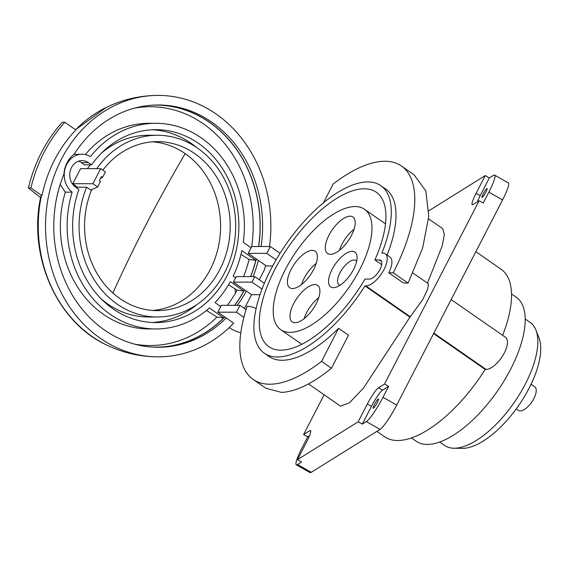 <?xml version="1.0" encoding="UTF-8"?>
<svg xmlns="http://www.w3.org/2000/svg" width="568" height="568" viewBox="0 0 568 568"><rect width="100%" height="100%" fill="white"/><g stroke="black" fill="none" stroke-linecap="round" stroke-linejoin="round"><path stroke-width="0.85" d="M297.483 459.668L301.594 462.004L297.547 464.532A23.913 3.529 119.6 0 1 296.326 464.801L310.036 472.59A23.913 3.529 -60.4 0 0 311.257 472.32L380.035 429.387A23.913 3.529 -60.4 0 0 396.691 405.083L502.588 199.908A23.913 3.529 -60.4 0 0 508.339 182.903L494.629 175.114A23.913 3.529 119.6 0 1 488.885 192.119L483.233 203.06L479.122 200.724L384.522 384.011L378.451 387.802A15.939 2.35 -60.4 0 0 367.347 404.004L358.167 421.79L297.483 459.668L306.656 441.883A15.939 2.35 -60.4 0 0 310.49 430.551A15.939 2.35 -60.4 0 0 309.674 430.736L303.603 434.52L324.129 394.753M296.326 464.801A23.913 3.529 119.6 0 1 302.07 447.804L307.714 436.856L309.51 435.741M307.714 436.856L303.603 434.52M428.932 210.728L485.242 175.576L476.069 193.361A15.939 2.35 -60.4 0 0 472.235 204.693A15.939 2.35 -60.4 0 0 473.052 204.516L479.122 200.724M428.457 283.794L427.633 289.24L422.727 299.634L409.933 317.157L363.385 388.178L349.426 402.84L340.537 406.155L308.509 383.904M427.455 283.098L442.224 245.866L444.396 234.435L442.678 228.648M477.333 201.839A15.939 2.35 119.6 0 1 480.18 195.697L489.36 177.912L485.242 175.576M489.36 177.912L493.4 175.391A23.913 3.529 119.6 0 1 494.629 175.114M482.324 197.266C480.478 198.58 485.157 189.52 486.755 188.683C488.601 187.369 483.922 196.429 482.324 197.266L482.033 197.323M388.633 386.354L382.981 397.295A23.913 3.529 119.6 0 1 366.325 421.598L362.277 424.126L371.458 406.34A15.939 2.35 119.6 0 1 382.562 390.138L388.633 386.354L384.522 384.011M373.488 408.136C371.55 409.514 376.463 399.986 378.146 399.105C380.084 397.728 375.171 407.249 373.488 408.136L373.183 408.193M362.277 424.126L358.167 421.79M376.847 431.375L384.621 436.778A102.027 44.403 -55.2 0 0 485.178 369.427L486.094 369.427A19.127 8.328 -55.2 0 0 502.928 355.419A19.127 8.328 -55.2 0 0 505.485 337.307L451.155 299.563M502.63 335.326A102.027 44.403 -55.2 0 0 501.04 269.189L475.863 251.695M433.59 333.594L485.178 369.427M411.459 437.949L416.145 441.208A87.678 38.163 -55.2 0 0 510.632 369.221A87.678 38.163 -55.2 0 0 516.191 297.185L511.505 293.926M374.894 259.917A94.061 40.939 -55.2 0 0 376.257 192.211A94.061 40.939 -55.2 0 0 274.898 269.431A94.061 40.939 -55.2 0 0 268.934 346.707A94.061 40.939 -55.2 0 0 365.011 279.065L369.392 279.065A11.161 4.856 -55.2 0 0 379.211 270.893A11.161 4.856 -55.2 0 0 380.702 260.329A11.161 4.856 -55.2 0 0 379.275 259.917L374.894 259.917L381.717 264.652M364.947 285.903A102.027 44.403 124.8 0 1 264.39 353.253A102.027 44.403 124.8 0 1 270.858 269.424A102.027 44.403 124.8 0 1 380.801 185.665A102.027 44.403 124.8 0 1 381.888 253.079L382.804 253.079A19.127 8.328 124.8 0 1 385.246 253.782A19.127 8.328 124.8 0 1 382.69 271.894A19.127 8.328 124.8 0 1 365.863 285.91L364.947 285.903L409.933 317.157M387.113 255.075A102.027 44.403 -55.2 0 0 385.516 188.938L380.801 185.665M321.545 361.376L331.456 368.256L348.503 335.219L338.599 328.332L321.545 361.376A129.93 56.552 124.8 0 1 269.772 384.209A129.93 56.552 124.8 0 1 253.186 379.445A129.93 56.552 124.8 0 1 247.165 306.23A91.668 39.895 124.8 0 1 256.111 308.594M264.39 353.253L269.104 356.526A102.027 44.403 -55.2 0 0 338.599 328.332M323.405 202.826L333.075 184.096A129.93 56.552 124.8 0 1 384.848 161.255A129.93 56.552 124.8 0 1 401.434 166.026A129.93 56.552 124.8 0 1 393.198 272.775L388.746 272.775A19.127 8.328 -55.2 0 0 389.96 257.055L385.246 253.782M388.746 272.775L403.429 282.971L408.087 283.12L393.198 272.775M401.434 166.026L414.122 174.837L425.844 190.997L428.79 216.238L422.663 248.01L408.087 283.12M331.456 368.256C312.414 383.663 295.786 391.707 281.565 392.403L265.874 388.256L253.186 379.445M75.871 129.958A129.113 111.285 90 0 0 41.982 195.612L30.913 187.923A143.477 123.661 -90 0 1 64.802 122.269L75.871 129.958M261.11 246.533A121.14 104.413 90 0 0 211.836 122.191A121.14 104.413 90 0 0 158.266 104.988A121.14 104.413 90 0 0 74.28 154.056A26.256 22.635 90 0 0 63.921 174.071A121.14 104.413 90 0 0 104.54 330.072A121.14 104.413 90 0 0 158.11 347.275A121.14 104.413 90 0 0 226.234 317.995L233.675 323.164A130.725 112.67 -90 0 1 158.103 356.853C139.884 356.782 122.567 352.749 106.145 344.776L106.145 344.776A128.73 110.952 -90 0 1 92.201 336.575A128.73 110.952 -90 0 1 41.379 195.818L41.982 195.612M158.103 356.853A130.725 112.67 -90 0 1 48.82 194.753A130.725 112.67 -90 0 1 158.273 95.41A130.725 112.67 -90 0 1 269.473 246.54M280.074 253.292L270.347 246.54L251.752 246.526L248.223 253.371L265.632 265.462A130.725 112.67 -90 0 1 264.347 269.921L259.278 279.733M276.119 259.839L266.818 253.378L270.347 246.54M266.818 253.378L248.223 253.371M265.49 265.98L272.675 265.98M253.087 276.63A121.14 104.413 90 0 0 258.334 260.392M157.059 104.995A121.14 104.413 -90 0 1 209.414 122.191A121.14 104.413 -90 0 1 258.681 246.533M256.267 258.951A121.14 104.413 -90 0 1 250.666 276.63M244.559 289.843A121.14 104.413 -90 0 1 234.74 305.357M224.8 317.001A121.14 104.413 -90 0 1 156.903 347.261M237.168 305.357A121.14 104.413 90 0 0 246.32 291.072L251.553 294.7L260.016 294.707M234.605 305.357A121.019 104.306 90 0 0 243.807 291.008L230.345 281.657A102.822 88.622 -90 0 1 215.009 302.588L220.76 306.585M78.888 189.449A96.446 83.127 90 0 0 113.053 308.885A96.446 83.127 90 0 0 155.703 322.581A96.446 83.127 90 0 0 235.876 251.851A96.446 83.127 90 0 0 198.481 143.377A96.446 83.127 90 0 0 155.831 129.681A96.446 83.127 90 0 0 91.597 164.826L88.445 162.64A14.349 12.368 90 0 0 82.097 160.602A14.349 12.368 90 0 0 70.176 171.124A14.349 12.368 90 0 0 75.736 187.262L78.888 189.449M152.416 347.091A121.019 104.306 90 0 0 223.714 317.931L209.393 307.984A102.822 88.622 -90 0 1 155.696 328.957A102.822 88.622 -90 0 1 110.227 314.352A102.822 88.622 -90 0 1 72.122 192.154A20.725 17.864 -90 0 1 65.008 168.902A20.725 17.864 -90 0 1 82.104 154.226A20.725 17.864 -90 0 1 90.454 156.64A102.822 88.622 -90 0 1 155.831 123.306A102.822 88.622 -90 0 1 201.299 137.903A102.822 88.622 -90 0 1 243.281 242.323L251.113 247.769M258.575 246.533A121.019 104.306 90 0 0 152.572 105.165M250.552 276.63A121.019 104.306 90 0 0 255.813 260.321L241.84 250.616A102.822 88.622 -90 0 1 233.171 276.183L235.585 277.858M228.542 284.795A723.767 188.342 -152.7 0 0 235.01 288.849L237.147 290.177L235.493 293.074L235.01 288.849M243.807 291.008L237.147 290.177M227.271 305.35A119.408 102.914 90 0 0 235.493 293.074M152.21 129.767A96.446 83.127 -90 0 1 182.321 137.996A96.446 83.127 -90 0 1 186.68 140.424A96.446 83.127 -90 0 1 191.239 143.37A96.446 83.127 -90 0 1 196.855 147.637M196.755 304.675A96.446 83.127 -90 0 1 152.075 322.482M88.445 162.64L81.501 162.633A723.632 188.306 27.3 0 0 84.362 164.826L91.597 164.826M77.014 188.15A90.866 78.32 90 0 1 77.397 187.191A723.724 188.327 27.3 0 1 72.825 183.698A717.214 312.151 124.8 0 1 80.585 168.653L100.678 168.668L105.392 171.941L102.567 177.415L100.493 178.338M100.87 298.569A90.866 78.32 90 0 0 107.92 304.093A90.866 78.32 90 0 0 148.106 316.994L157.322 317.001A90.866 78.32 -90 0 1 117.143 304.1A90.866 78.32 -90 0 1 86.62 187.199L90.731 190.053L97.625 186.986L92.911 183.712L100.678 168.668M81.501 162.633L78.76 161.134M96.723 168.661A90.866 78.32 -90 0 1 157.442 135.262L148.22 135.255A90.866 78.32 90 0 0 100.962 153.616M90.355 164.826A90.866 78.32 90 0 0 87.5 168.653M72.825 183.698L92.911 183.712M91.718 189.613A84.49 72.825 90 0 0 119.962 298.626A84.49 72.825 90 0 0 157.329 310.625A84.49 72.825 90 0 0 227.562 248.663A84.49 72.825 90 0 0 194.803 153.637A84.49 72.825 90 0 0 157.435 141.638A84.49 72.825 90 0 0 102.836 170.166M157.442 135.262A90.866 78.32 -90 0 1 197.621 148.163A90.866 78.32 -90 0 1 232.859 250.367A90.866 78.32 -90 0 1 157.322 317.001M102.567 177.415L101.388 176.591L99.272 180.695L100.451 181.519L97.625 186.986M77.397 187.191L86.62 187.199M152.629 141.822A84.49 72.825 -90 0 1 181.185 151.045A84.49 72.825 -90 0 1 185.182 153.63A84.49 72.825 -90 0 1 218.552 245.965A84.49 72.825 -90 0 1 152.515 310.433M223.714 317.931L216.976 317.05L206.482 310.44M134.531 344.13A119.408 102.914 90 0 0 216.976 317.05M155.696 328.957L148.915 328.95A102.822 88.622 90 0 1 103.447 314.352A102.822 88.622 90 0 1 65.341 192.147L60.144 184.494M251.652 246.725A119.408 102.914 90 0 0 134.687 108.105M65.341 192.147L72.122 192.154M73.84 154.397L82.104 154.226M155.831 123.306L149.05 123.299A102.822 88.629 90 0 0 85.342 154.574M255.813 260.321L249.096 259.462A723.142 188.178 -152.7 0 1 240.981 254.365M243.53 276.623A119.401 102.914 90 0 0 249.096 259.462M226.234 317.995L217.871 312.187L236.458 312.194L243.892 317.356M240.789 332.884A16.046 4.175 27.3 0 1 229.103 327.7M217.871 312.187L221.399 305.343L239.994 305.357L246.093 309.596M244.453 308.459L251.553 294.7M246.32 291.072L233.398 282.09L251.993 282.104L254.819 276.63L236.224 276.623L233.398 282.09M262.033 289.076L251.993 282.104M264.368 283.269L254.819 276.63M239.994 305.357L236.458 312.194M30.913 187.923L28.4 187.923A143.477 123.661 90 0 1 62.288 122.269L64.802 122.269M106.145 344.776C56.459 321.701 27.647 255.28 40.839 196.372L41.379 195.818M28.4 187.923A732.329 190.571 -152.7 0 0 40.598 197.579M285.406 269.438A73.336 31.915 124.8 0 1 364.436 209.23A73.336 31.915 124.8 0 1 359.785 269.481A73.336 31.915 124.8 0 1 280.755 329.688A73.336 31.915 124.8 0 1 285.406 269.438M333.416 287.664A21.201 9.23 -55.2 0 0 335.88 287.259A21.201 9.23 -55.2 0 0 353.559 269.481A21.201 9.23 -55.2 0 0 357.059 256.771A21.201 9.23 -55.2 0 0 352.195 251.283A21.201 9.23 -55.2 0 0 332.053 269.466A21.201 9.23 -55.2 0 0 333.416 287.664M312.23 250.367A22.237 9.677 -55.2 0 0 292.669 266.655A22.237 9.677 -55.2 0 0 289.701 287.706A22.237 9.677 -55.2 0 0 292.541 288.523A22.237 9.677 -55.2 0 0 312.102 272.242A22.237 9.677 -55.2 0 0 315.07 251.184A22.237 9.677 -55.2 0 0 312.23 250.367M350.094 216.188A22.237 9.677 -55.2 0 0 330.526 232.468A22.237 9.677 -55.2 0 0 327.558 253.527A22.237 9.677 -55.2 0 0 330.399 254.343A22.237 9.677 -55.2 0 0 349.959 238.056A22.237 9.677 -55.2 0 0 352.934 217.004A22.237 9.677 -55.2 0 0 350.094 216.188M314.793 284.575A22.237 9.677 -55.2 0 0 295.232 300.863A22.237 9.677 -55.2 0 0 292.257 321.914A22.237 9.677 -55.2 0 0 295.097 322.731A22.237 9.677 -55.2 0 0 314.665 306.45A22.237 9.677 -55.2 0 0 317.633 285.392A22.237 9.677 -55.2 0 0 314.793 284.575M439.703 442.039L444.645 445.475A74.926 32.61 -55.2 0 0 453.818 448.223A74.926 32.61 -55.2 0 0 525.386 383.961A74.926 32.61 -55.2 0 0 535.915 330.036A74.926 32.61 -55.2 0 0 530.143 322.404L525.194 318.967M453.818 448.223L462.089 448.372A70.148 30.53 -55.2 0 0 529.092 388.214A70.148 30.53 -55.2 0 0 538.947 337.733L535.915 330.036M516.255 408.889L518.399 410.38A14.349 6.248 -55.2 0 0 520.231 410.905A14.349 6.248 -55.2 0 0 532.855 400.397A14.349 6.248 -55.2 0 0 534.772 386.815L531.066 384.238M356.647 261.223A14.825 6.454 -55.2 0 0 355.98 260.57A14.825 6.454 -55.2 0 0 354.084 260.03A14.825 6.454 -55.2 0 0 340.005 272.739A14.825 6.454 -55.2 0 0 339.06 284.923A14.825 6.454 -55.2 0 0 339.905 285.328M301.53 284.518A22.237 9.677 124.8 0 1 316.206 263.382M339.387 250.332A22.237 9.677 124.8 0 1 354.07 229.202M304.093 318.726A22.237 9.677 124.8 0 1 318.769 297.596M297.547 464.532L311.257 472.32M476.069 193.361L480.18 195.697M502.588 199.908L488.885 192.119M382.981 397.295L396.691 405.083M378.451 387.802L382.562 390.138M380.035 429.387L366.325 421.598M371.458 406.34L367.347 404.004M486.094 369.427L433.831 333.125M381.582 261.521L379.275 259.917M410.415 316.859L365.863 285.91M310.753 431.346L309.674 430.736M75.629 129.788A128.73 110.952 -90 0 1 106.287 107.423A128.73 110.952 -90 0 1 106.294 107.423C122.731 99.464 140.055 95.459 158.273 95.41M112.869 293.01A725.059 315.567 124.8 0 1 145.259 226.121A725.059 315.567 124.8 0 1 185.182 153.63M428.606 218.872L442.784 228.719M428.471 283.808L412.993 273.059M75.544 129.731L106.287 107.423M364.436 209.23L385.487 223.856M280.755 329.688L301.814 344.314"/></g></svg>
